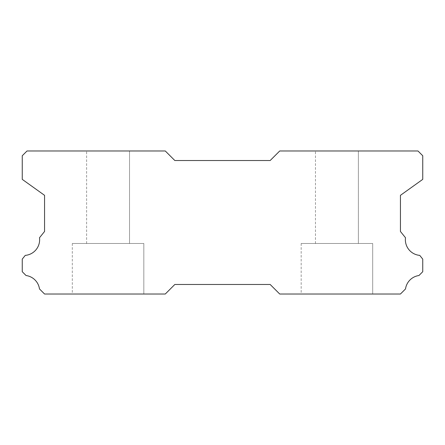 <?xml version="1.0" encoding="UTF-8"?>
<svg xmlns="http://www.w3.org/2000/svg" width="445" height="445" viewBox="0 0 445 445"><rect width="100%" height="100%" fill="white"/><g stroke="black" fill="none" stroke-linecap="round" stroke-linejoin="round"><path stroke-width="0.33" stroke-dasharray="2.23 1.67" d="M86.614 150.983L129.528 150.983L86.614 150.983L129.528 150.983L86.614 150.983L129.528 150.983L86.614 150.983L129.528 150.983L86.614 150.983L129.528 150.983L86.614 150.983L129.528 150.983L86.614 150.983L129.528 150.983L86.614 150.983L129.528 150.983L86.614 150.983L129.528 150.983L86.614 150.983L129.528 150.983L86.614 150.983L129.528 150.983L86.614 150.983L129.528 150.983L86.614 150.983L129.528 150.983L86.614 150.983L129.528 150.983L86.614 150.983L129.528 150.983L129.528 243.476L86.614 243.476L129.528 243.476L86.614 243.476L129.528 243.476L86.614 243.476L129.528 243.476L86.614 243.476L129.528 243.476L86.614 243.476L129.528 243.476L86.614 243.476L129.528 243.476L86.614 243.476L129.528 243.476L86.614 243.476L129.528 243.476L86.614 243.476L129.528 243.476L86.614 243.476L129.528 243.476L86.614 243.476L129.528 243.476L86.614 243.476L129.528 243.476L86.614 243.476L129.528 243.476L86.614 243.476L129.528 243.476L86.614 243.476L129.528 243.476L129.528 150.983L86.614 150.983L86.614 243.476M129.528 150.983L129.528 243.476M419.741 255.386A15.736 15.736 0 0 1 405.49 237.736L400.439 231.472L400.439 195.333L422.75 179.363L422.75 155.75L417.983 150.983L279.716 150.983L270.176 160.517L174.824 160.517L165.284 150.983L27.017 150.983L22.25 155.75L22.25 179.363L44.561 195.333L44.561 231.472L39.51 237.736A15.736 15.736 0 0 1 25.259 255.386L22.25 259.118L22.25 271.711L26.06 275.527A15.736 15.736 0 0 1 39.483 288.939L44.561 294.017L165.284 294.017L174.824 284.483L270.176 284.483L279.716 294.017L400.439 294.017L405.517 288.939A15.736 15.736 0 0 1 418.94 275.527L422.75 271.711L422.75 259.118L419.741 255.386M372.688 243.476L301.17 243.476L372.688 243.476L301.17 243.476L372.688 243.476L301.17 243.476L372.688 243.476L301.17 243.476L372.688 243.476L301.17 243.476L372.688 243.476L301.17 243.476L372.688 243.476L301.17 243.476L372.688 243.476L301.17 243.476L372.688 243.476L301.17 243.476L372.688 243.476L301.17 243.476L372.688 243.476L301.17 243.476L372.688 243.476L301.17 243.476L372.688 243.476L301.17 243.476L372.688 243.476L301.17 243.476L372.688 243.476L301.17 243.476L372.688 243.476L372.688 294.017L301.17 294.017L372.688 294.017L301.17 294.017L372.688 294.017L301.17 294.017L372.688 294.017L301.17 294.017L372.688 294.017L301.17 294.017L372.688 294.017L301.17 294.017L372.688 294.017L301.17 294.017L372.688 294.017L301.17 294.017L372.688 294.017L301.17 294.017L372.688 294.017L301.17 294.017L372.688 294.017L301.17 294.017L372.688 294.017L301.17 294.017L372.688 294.017L301.17 294.017L372.688 294.017L301.17 294.017L372.688 294.017L301.17 294.017L372.688 294.017L372.688 243.476L372.688 294.017M301.17 243.476L301.17 294.017M143.83 243.476L72.312 243.476L143.83 243.476L72.312 243.476L143.83 243.476L72.312 243.476L143.83 243.476L72.312 243.476L143.83 243.476L72.312 243.476L143.83 243.476L72.312 243.476L143.83 243.476L72.312 243.476L143.83 243.476L72.312 243.476L143.83 243.476L72.312 243.476L143.83 243.476L72.312 243.476L143.83 243.476L72.312 243.476L143.83 243.476L72.312 243.476L143.83 243.476L72.312 243.476L143.83 243.476L72.312 243.476L143.83 243.476L72.312 243.476L143.83 243.476L143.83 294.017L72.312 294.017L143.83 294.017L72.312 294.017L143.83 294.017L72.312 294.017L143.83 294.017L72.312 294.017L143.83 294.017L72.312 294.017L143.83 294.017L72.312 294.017L143.83 294.017L72.312 294.017L143.83 294.017L72.312 294.017L143.83 294.017L72.312 294.017L143.83 294.017L72.312 294.017L143.83 294.017L72.312 294.017L143.83 294.017L72.312 294.017L143.83 294.017L72.312 294.017L143.83 294.017L72.312 294.017L143.83 294.017L72.312 294.017L143.83 294.017L143.83 243.476L143.83 294.017M72.312 243.476L72.312 294.017M315.472 150.983L358.386 150.983L315.472 150.983L358.386 150.983L315.472 150.983L358.386 150.983L315.472 150.983L358.386 150.983L315.472 150.983L358.386 150.983L315.472 150.983L358.386 150.983L315.472 150.983L358.386 150.983L315.472 150.983L358.386 150.983L315.472 150.983L358.386 150.983L315.472 150.983L358.386 150.983L315.472 150.983L358.386 150.983L315.472 150.983L358.386 150.983L315.472 150.983L358.386 150.983L315.472 150.983L358.386 150.983L315.472 150.983L358.386 150.983L358.386 243.476L315.472 243.476L358.386 243.476L315.472 243.476L358.386 243.476L315.472 243.476L358.386 243.476L315.472 243.476L358.386 243.476L315.472 243.476L358.386 243.476L315.472 243.476L358.386 243.476L315.472 243.476L358.386 243.476L315.472 243.476L358.386 243.476L315.472 243.476L358.386 243.476L315.472 243.476L358.386 243.476L315.472 243.476L358.386 243.476L315.472 243.476L358.386 243.476L315.472 243.476L358.386 243.476L315.472 243.476L358.386 243.476L315.472 243.476L358.386 243.476L358.386 150.983L315.472 150.983L315.472 243.476M358.386 150.983L358.386 243.476"/><path stroke-width="0.67" d="M419.741 255.386A15.736 15.736 0 0 1 405.49 237.736L400.439 231.472L400.439 195.333L422.75 179.363L422.75 155.75L417.983 150.983L279.716 150.983L270.176 160.517L174.824 160.517L165.284 150.983L27.017 150.983L22.25 155.75L22.25 179.363L44.561 195.333L44.561 231.472L39.51 237.736A15.736 15.736 0 0 1 25.259 255.386L22.25 259.118L22.25 271.711L26.06 275.527A15.736 15.736 0 0 1 39.483 288.939L44.561 294.017L165.284 294.017L174.824 284.483L270.176 284.483L279.716 294.017L400.439 294.017L405.517 288.939A15.736 15.736 0 0 1 418.94 275.527L422.75 271.711L422.75 259.118L419.741 255.386"/></g></svg>
